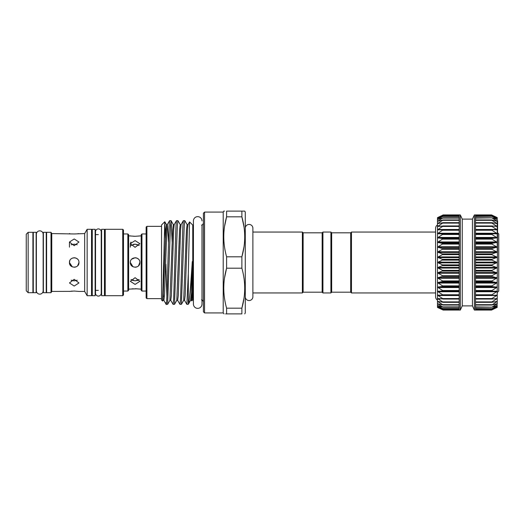 <?xml version="1.0" encoding="UTF-8"?>
<svg xmlns="http://www.w3.org/2000/svg" width="525" height="525" viewBox="0 0 525 525"><rect width="100%" height="100%" fill="white"/><g stroke="black" fill="none" stroke-linecap="round" stroke-linejoin="round"><path stroke-width="0.79" d="M39.762 230.856A3.386 3.386 0 0 0 36.376 234.242L36.376 290.758A3.386 3.386 0 0 0 39.762 294.144A3.386 3.386 0 0 0 43.148 290.758L43.148 234.242A3.386 3.386 0 0 0 39.762 230.856M98.372 296.087A2.855 2.855 0 0 0 101.227 293.232L101.227 231.768A2.855 2.855 0 0 0 98.372 228.913A2.855 2.855 0 0 0 95.517 231.768L95.517 293.232A2.855 2.855 0 0 0 98.372 296.087M46.233 292.701L46.233 232.299L43.378 232.299L43.378 292.701L46.233 292.701M36.146 292.701L36.146 232.299L33.292 232.299L33.292 292.701L36.146 292.701M497.227 292.569L498.75 291.047L498.75 233.953L497.608 232.811M475.532 309.894L491.899 309.894L497.227 307.335L491.899 309.619L497.227 306.738L491.899 308.7L497.227 305.53L491.899 307.164L497.227 303.752L491.899 305.018L497.227 301.409L491.899 302.302L491.899 301.895L497.227 298.541L491.899 299.047L491.899 298.567L497.227 295.188L491.899 295.293L491.899 294.755L497.227 291.388L491.899 291.099L491.899 290.502L497.227 287.201L491.899 286.519L491.899 285.876L497.227 282.68L497.227 277.863L491.899 276.452L491.899 275.737L497.227 272.882L491.899 271.097L491.899 270.362L497.227 267.743L491.899 265.63L491.899 264.882L497.227 262.526L491.899 260.118L491.899 259.37L497.227 257.316L491.899 254.638L491.899 253.903L497.227 252.171L491.899 249.263L491.899 248.548L497.227 247.163L491.899 244.073L491.899 243.383L497.227 242.366L491.899 239.124L491.899 238.481L497.227 237.845L491.899 234.498L491.899 233.901L497.227 233.651L491.899 230.245L491.899 229.707L497.227 229.852L491.899 226.433L491.899 225.953L497.227 226.492L491.899 223.105L491.899 222.698L497.227 223.617L491.899 220.316L491.899 219.982L497.227 221.274L491.899 217.836L497.227 219.483L491.899 216.3L497.227 218.275L491.899 215.381L497.227 217.665L491.518 214.928L497.227 217.586L497.227 221.261L497.608 220.795L497.227 220.651M437.476 293.455L437.476 282.653L443.179 286.237L437.476 287.182L443.179 290.863L437.476 291.368L443.179 295.103L437.476 295.168L443.179 298.902L437.476 298.522L443.179 302.216L437.476 301.396L443.179 304.986L437.476 303.739L443.179 307.184L437.476 305.524L443.179 308.772L437.476 306.731L443.179 309.743L437.476 307.335L443.185 310.072L437.476 307.414L437.817 307.473L437.476 307.335L437.476 306.731L437.817 306.823L437.476 306.731L437.476 305.524L437.817 305.576L437.476 305.524L437.476 303.739L437.817 303.745L437.476 303.739L437.476 298.522L437.817 298.443L437.476 298.522L437.476 295.168L437.817 295.037M437.476 272.856L437.476 267.711L443.179 270.703L437.476 272.856L443.179 276.091L437.476 277.863L443.179 281.288L437.476 282.653L437.476 262.5L443.179 265.21L437.476 267.711M437.476 247.137L437.476 242.347L443.179 243.607L437.476 247.137L443.179 248.804L437.476 252.144L443.179 254.185L437.476 257.289L443.179 259.678L437.476 262.5L437.476 224.949A3.806 3.806 0 0 0 435.573 228.25L435.573 296.75A3.806 3.806 0 0 0 437.476 300.051M472.441 219.115L474.39 214.928L475.532 214.928L475.532 310.072L474.39 310.072L472.441 305.885L472.441 219.115L462.262 219.115L460.313 214.928L443.185 214.928L437.476 217.665L443.179 215.243L437.476 218.269L443.179 216.202L437.476 219.476L443.179 217.777L437.476 221.261L443.179 219.962L437.476 223.604L443.179 222.725L437.476 226.478L443.179 226.026L437.476 229.832L443.179 229.812L437.476 233.632L443.179 234.052L437.476 237.818L443.179 238.665L437.476 242.347M472.441 305.885L462.262 305.885L460.313 310.072L442.805 309.619M443.179 308.772L442.805 308.7M443.179 307.184L442.805 307.164M443.179 304.986L442.805 305.018M443.179 302.216L442.805 302.302M443.179 298.902L442.805 299.047M443.179 295.103L442.805 295.293M459.172 309.75L459.172 215.25L443.179 215.243M496.886 223.643L497.608 223.171L497.608 220.795M497.608 223.171L497.227 282.653L491.899 281.617L491.899 280.928L497.227 277.863M497.227 282.653L497.227 295.168L496.886 295.037M497.227 295.168L497.227 298.522L496.886 298.443M497.227 298.522L497.227 301.396L496.886 301.357M497.227 301.396L497.227 303.739L496.886 303.745L497.227 303.726M497.227 303.739L496.886 305.576M497.227 305.524L496.886 306.823M497.227 306.731L496.886 307.473M351.461 292.95L351.461 232.05L350.7 232.811L350.7 292.189L351.461 292.95L435.573 292.95M322.16 292.189L303.128 292.189L303.128 232.811L322.16 232.811L322.16 292.189L322.921 292.95L330.908 292.95L330.908 232.05L331.669 232.811L331.669 292.189L330.908 292.95M322.16 232.811L322.921 232.05L322.921 292.95M303.128 292.189L302.367 292.95L302.367 232.05L252.893 232.05M245.28 296.75A3.806 3.806 0 0 0 249.086 300.556A3.806 3.806 0 0 0 252.893 296.75L252.893 228.25A3.806 3.806 0 0 0 249.086 224.444A3.806 3.806 0 0 0 245.28 228.25M204.553 312.926L203.411 311.784L203.411 213.216L204.553 212.074L204.553 312.926L223.204 312.926L223.204 212.074L204.553 212.074M243.961 246.993L241.874 256.804L241.874 268.196L226.61 268.196L226.61 256.804L241.874 256.804C245.648 243.548 245.648 230.219 241.874 216.818L244.013 226.984M224.549 226.426L226.61 216.818C222.836 230.068 222.836 243.397 226.61 256.804M226.61 216.818L226.61 211.122C222.836 211.122 222.836 211.122 226.61 211.122L241.874 211.122C245.648 211.122 245.648 211.122 241.874 211.122L241.874 216.818L226.61 216.818M224.503 211.122L223.755 211.122L223.204 212.074M224.602 247.544L224.47 246.638M244.729 313.878L245.28 312.926L245.28 212.074L244.729 211.122L242.858 211.122M242.386 211.122L241.874 211.122M201.987 220.92A4.279 4.279 0 0 0 197.702 216.641A4.279 4.279 0 0 0 193.423 220.92L193.423 304.08A4.279 4.279 0 0 0 197.702 308.359A4.279 4.279 0 0 0 201.987 304.08L201.987 225.028M193.423 299.913L192.76 299.913L192.76 225.087L189.577 221.911L187.989 224.615L187.471 229.648L185.174 295.352L184.544 300.385L183.671 300.385L181.401 304.316L184.216 226.242L184.793 220.638L187.117 224.615L186.487 229.648L183.671 300.385M192.235 291.893L191.435 300.385L191.763 300.904L192.235 291.893L192.452 262.5C192.406 261.194 192.334 261.102 192.235 262.224L192.216 262.5C190.851 283.021 189.538 302.282 188.304 304.29L188.304 273.748L189.545 221.924M184.793 220.638L183.369 220.684L182.851 226.242L180.554 298.758L179.983 304.362L177.653 300.385L176.787 300.385L174.51 304.316L177.325 226.242L177.903 220.638L180.232 224.615L179.596 229.648L176.787 300.385M177.903 220.638L176.485 220.684L175.96 226.242L173.67 298.758L173.093 304.362L170.763 300.385L169.897 300.385L167.626 304.316L170.441 226.242L171.065 220.684L172.18 242.176M171.012 220.638L169.595 220.684L169.076 226.242L167.928 262.5C167.239 289.118 166.602 311.128 165.887 302.741M179.983 304.362L181.401 304.316M173.093 304.362L174.51 304.316M165.887 264.2L166.884 296.343M168.479 242.176L167.324 224.615L166.806 229.648L164.509 295.352L163.879 300.385L166.149 304.316L167.626 304.316M161.549 262.5L161.549 224.976L164.771 221.753L162.625 301.048L161.549 300.024L161.549 262.5M165.428 238.494L164.771 221.753M92.282 234.623L91.521 234.623M92.282 290.377L91.521 290.377M91.521 295.706L91.521 229.294L87.143 229.294L87.143 295.706L91.521 295.706M87.143 295.706L84.669 291.428L84.669 233.573L87.143 229.294M74.202 245.687L69.444 242.045L74.202 238.96L78.96 242.045L74.202 245.687M78.96 262.5C79.255 268.642 69.156 268.636 69.444 262.5C69.149 256.371 79.249 256.351 78.96 262.5L77.654 265.775M74.202 286.04L69.444 282.955L74.202 279.313L78.96 282.955L74.202 286.04M84.669 233.573L74.202 233.966L51.752 233.573L51.01 232.299L46.613 232.299L46.613 292.701L51.01 292.701L51.01 232.299M69.799 291.368L51.752 291.428L51.752 233.573M69.444 291.428L74.202 291.034L78.96 291.428L74.202 291.034M84.669 291.428L78.96 291.428M76.02 280.658L77.273 280.219L74.202 280.855L71.138 280.219L72.365 280.652M77.273 244.781L74.202 244.145L77.273 244.781M72.43 258.083L74.202 257.742M76.073 258.123L77.536 259.107M77.595 233.769L78.625 233.632M76.04 258.11L74.642 257.762M69.805 260.682L69.444 262.5L72.325 266.871M51.752 291.428L51.01 292.701M46.613 237.628L46.233 237.628M43.378 237.628L43.148 234.242M33.292 237.628L32.911 237.628M46.613 287.372L46.233 287.372M43.378 287.372L43.148 290.758M33.292 287.372L32.911 287.372M32.911 292.701L32.911 232.299L28.153 232.299L28.153 292.701L32.911 292.701M28.153 292.701L26.25 290.798L26.25 234.202L28.153 232.299M95.137 229.294L95.137 295.706L92.282 295.706L92.282 229.294L95.137 229.294M101.607 234.623L101.227 234.623M98.372 234.623L95.137 234.623M101.607 290.377L101.227 290.377M98.372 290.377L95.137 290.377M104.462 229.294L104.462 295.706L101.607 295.706L101.607 229.294L104.462 229.294M127.864 233.953L128.625 234.714L128.625 290.286L127.864 291.047L127.864 233.953L123.493 233.953M141.186 290.286L141.186 234.714L141.947 233.953L141.947 291.047L141.186 290.286M122.732 229.294L123.493 230.055L123.493 294.945L122.732 295.706L122.732 229.294L105.223 229.294L105.223 295.706L122.732 295.706M105.223 234.623L104.462 234.623M105.223 290.377L104.462 290.377M127.864 291.047L123.493 291.047M135.096 247.327L130.338 243.659L135.096 240.601L139.853 243.659L135.096 247.327M139.853 262.5C140.149 268.642 130.049 268.636 130.338 262.5C130.042 256.371 140.149 256.351 139.853 262.5L138.554 265.768M135.096 284.399L130.338 281.341L135.096 277.673L139.853 281.341L135.096 284.399M141.186 235.856L135.096 236.289L128.625 235.856M136.913 288.776L128.625 289.144M135.096 288.711L141.186 289.144M146.134 233.953L141.947 233.953M146.134 291.047L141.947 291.047M146.134 297.892L146.134 227.108L146.895 226.347L146.895 298.653L146.134 297.892M161.549 226.347L146.895 226.347M161.549 298.653L146.895 298.653M136.913 280.658L138.462 280.061M138.456 244.939L135.096 244.145L139.164 245.49M139.164 279.51L135.096 280.855L131.033 279.51L133.258 280.652M131.749 259.127L135.096 257.742M136.953 258.123L138.416 259.094M138.488 236.066L139.453 235.928M136.907 258.097L135.575 257.768M139.493 264.318L139.847 262.789M130.338 235.856L130.692 235.922M133.311 236.224L135.096 236.289M131.033 245.49L135.096 244.145L133.278 244.342M136.756 266.963L135.194 267.258M133.015 266.779L130.338 262.5M130.981 242.051L130.338 243.659L130.338 247.131M133.258 288.776L131.933 288.901M71.138 244.781L74.202 244.145M75.981 266.917L74.366 267.258M69.812 264.331L70.836 265.86M69.444 233.573L69.799 233.632M72.345 291.093L71.039 291.204M188.304 273.748L186.867 304.362L188.304 304.29M186.867 304.362L184.544 300.385M243.961 298.371L241.874 308.182C245.648 294.932 245.648 281.603 241.874 268.196M241.874 308.182L241.874 313.878C245.648 313.878 245.648 313.878 241.874 313.878C245.648 313.878 245.648 313.878 241.874 313.878L226.61 313.878L226.61 308.182L241.874 308.182M243.876 277.456L244.013 278.362M224.523 278.007L226.61 268.196C222.836 281.452 222.836 294.781 226.61 308.182M226.61 313.878C222.836 313.878 222.836 313.878 226.61 313.878L225.619 313.878M223.204 312.926L224.024 313.878M224.602 298.928L224.47 298.016M462.262 305.885L462.262 219.115M474.39 310.072L474.39 214.928M491.899 309.619L475.532 309.533M491.899 308.7L475.532 308.529M491.899 307.164L475.532 306.908M491.899 305.018L491.899 304.684L475.532 304.684M491.899 302.302L491.899 301.895L475.532 301.895M491.899 299.047L491.899 298.567L475.532 298.567M491.899 295.293L491.899 294.755L475.532 294.755M475.532 230.245L491.899 230.245L491.899 229.707M496.886 229.963L497.227 229.852M475.532 226.433L491.899 226.433L491.899 225.953M496.886 226.557L497.227 226.492M475.532 223.105L491.899 223.105L491.899 222.698M475.532 220.316L491.899 220.316L491.899 219.982M496.886 221.255L497.227 221.274M475.532 218.092L491.899 217.836M496.886 219.424L497.227 219.483M475.532 216.471L491.899 216.3M496.886 218.177L497.227 218.275M475.532 215.467L491.899 215.381M497.608 221.799L497.227 221.799M497.608 221.832L497.227 221.832L497.227 222.79L497.608 222.79M497.608 225.015L497.227 225.015M497.608 225.652L497.227 225.652L497.227 229.832L497.227 228.848L497.608 228.848M497.608 228.723L497.227 228.723M497.608 231.912L497.227 231.912M497.608 232.555L497.227 232.555L497.227 237.818M497.227 307.335L491.518 310.072L475.532 310.072M497.227 229.832L497.227 233.632M497.227 221.261L497.227 226.478M497.227 252.144L497.227 239.393M460.313 310.072L460.313 214.928M437.476 237.818L437.476 218.269L437.817 218.177M442.805 216.3L459.172 216.195M438.447 219.22L437.817 219.424M442.805 217.836L443.179 217.777M438.9 220.979L437.817 221.255M442.805 219.982L443.179 219.962M439.661 223.289L437.817 223.289L437.476 223.604L437.817 223.643M442.805 222.698L443.179 222.725M441.282 226.137L437.817 226.137L437.476 226.478L437.817 226.557M442.805 225.953L443.179 226.026M459.172 229.477L437.817 229.477L437.476 229.832L437.817 229.963M442.805 229.707L443.179 229.812M437.817 301.357L437.476 301.396M437.909 307.512L437.476 307.335M437.817 217.527L437.476 218.269L438.139 218.052M459.172 215.106L443.185 214.928L437.909 217.488M437.476 295.168L437.476 282.653M437.476 224.949L437.476 231.545M459.172 305.018L443.185 305.018M459.172 302.302L443.146 302.302M442.949 299.053L459.172 299.053L443.061 299.047M459.172 295.293L442.929 295.293M459.172 291.099L442.805 291.099M459.172 286.519L442.805 286.519M459.172 281.617L442.805 281.617M459.172 276.452L442.805 276.452M459.172 271.097L442.805 271.097M459.172 265.63L442.805 265.63M459.172 260.118L442.805 260.118M459.172 254.638L442.805 254.638M459.172 249.263L442.805 249.263M459.172 244.073L442.805 244.073M459.172 239.124L442.805 239.124M459.172 234.498L442.805 234.498M459.172 230.245L442.805 230.245M459.172 226.433L442.805 226.433M459.172 223.105L442.805 223.105M459.172 220.316L442.805 220.316M459.172 218.092L442.805 218.092M459.172 216.471L442.805 216.471M459.172 215.467L442.805 215.467M496.256 219.22L496.886 219.22M495.803 220.979L496.886 220.979M495.042 223.289L496.886 223.289M493.421 226.137L496.886 226.137M475.532 229.477L496.886 229.477M475.532 233.257L496.886 233.257M475.532 237.438L496.886 237.438M475.532 241.953L496.886 241.953M475.532 246.75L496.886 246.75M475.532 251.764L496.886 251.764M475.532 256.915L496.886 256.915M475.532 262.146L496.886 262.146M475.532 267.382L496.886 267.382M475.532 272.547L496.886 272.547M475.532 277.581L496.886 277.581M475.532 282.411L496.886 282.411M475.532 286.972L496.886 286.972M475.532 291.198L496.886 291.198M183.369 220.684L181.099 224.615L180.587 229.648L178.29 295.352L177.653 300.385M176.485 220.684L174.208 224.615L173.696 229.648L171.399 295.352L170.763 300.385M163.446 296.737L163.124 290.233M192.235 262.224L191.074 295.352L190.562 300.385L188.291 304.316M174.208 224.615L173.342 224.615L172.705 229.648L169.897 300.385M169.595 220.684L167.324 224.615L166.451 224.615L165.821 229.648L163.006 300.385L163.879 300.385M475.532 215.106L491.899 215.106M496.256 305.78L496.886 305.78M495.803 304.021L496.886 304.021M495.042 301.711L496.886 301.711M475.532 305.018L491.518 305.018M493.421 298.863L496.886 298.863M475.532 302.302L491.551 302.302M475.532 295.522L496.886 295.522M491.754 299.053L475.532 299.053L491.643 299.047M475.532 291.743L496.886 291.743M475.532 295.293L491.774 295.293M475.532 287.562L496.886 287.562M475.532 290.502L491.899 290.502M475.532 291.099L491.899 291.099M475.532 283.047L496.886 283.047M475.532 285.876L491.899 285.876M475.532 286.519L491.899 286.519M475.532 278.25L496.886 278.25M475.532 280.928L491.899 280.928M475.532 281.617L491.899 281.617M475.532 273.236L496.886 273.236M475.532 275.737L491.899 275.737M475.532 276.452L491.899 276.452M475.532 268.085L496.886 268.085M475.532 270.362L491.899 270.362M475.532 271.097L491.899 271.097M475.532 262.854L496.886 262.854M475.532 264.882L491.899 264.882M475.532 265.63L491.899 265.63M475.532 257.618L496.886 257.618M475.532 259.37L491.899 259.37M475.532 260.118L491.899 260.118M475.532 252.453L496.886 252.453M475.532 253.903L491.899 253.903M475.532 254.638L491.899 254.638M475.532 247.419L496.886 247.419M475.532 248.548L491.899 248.548M475.532 249.263L491.899 249.263M475.532 242.589L496.886 242.589M475.532 243.383L491.899 243.383M475.532 244.073L491.899 244.073M475.532 238.028L496.886 238.028M475.532 238.481L491.899 238.481M475.532 239.124L491.899 239.124M475.532 233.802L496.886 233.802M475.532 233.901L491.899 233.901M475.532 234.498L491.899 234.498M475.532 229.707L491.774 229.707M491.754 225.947L475.532 225.947L491.643 225.953M475.532 222.698L491.551 222.698M475.532 219.982L491.518 219.982M459.172 222.698L443.152 222.698M442.949 225.947L459.172 225.947L443.061 225.953M459.172 229.707L442.929 229.707M459.172 233.257L437.817 233.257M459.172 233.802L437.817 233.802M459.172 233.901L442.805 233.901M459.172 237.438L437.817 237.438M459.172 238.028L437.817 238.028M459.172 238.481L442.805 238.481M459.172 241.953L437.817 241.953M459.172 242.589L437.817 242.589M459.172 243.383L442.805 243.383M459.172 246.75L437.817 246.75M459.172 247.419L437.817 247.419M459.172 248.548L442.805 248.548M459.172 251.764L437.817 251.764M459.172 252.453L437.817 252.453M459.172 253.903L442.805 253.903M459.172 256.915L437.817 256.915M459.172 257.618L437.817 257.618M459.172 259.37L442.805 259.37M459.172 262.146L437.817 262.146M459.172 262.854L437.817 262.854M459.172 264.882L442.805 264.882M459.172 267.382L437.817 267.382M459.172 268.085L437.817 268.085M459.172 270.362L442.805 270.362M459.172 272.547L437.817 272.547M459.172 273.236L437.817 273.236M459.172 275.737L442.805 275.737M459.172 277.581L437.817 277.581M459.172 278.25L437.817 278.25M459.172 280.928L442.805 280.928M459.172 282.411L437.817 282.411M459.172 283.047L437.817 283.047M459.172 285.876L442.805 285.876M459.172 286.972L437.817 286.972M459.172 287.562L437.817 287.562M459.172 290.502L442.805 290.502M459.172 291.198L437.817 291.198M459.172 291.743L437.817 291.743M459.172 294.755L442.805 294.755M459.172 295.522L437.817 295.522M459.172 298.567L442.805 298.567M441.282 298.863L437.817 298.863M459.172 301.895L442.805 301.895M439.661 301.711L437.817 301.711M459.172 304.684L442.805 304.684M438.9 304.021L437.817 304.021M459.172 306.908L442.805 306.908M438.447 305.78L437.817 305.78M459.172 308.529L442.805 308.529M459.172 309.533L442.805 309.533M459.172 309.894L442.805 309.894M459.172 310.072L443.185 310.072M459.172 308.805L443.159 308.805M459.172 307.23L443.126 307.23M459.172 305.064L443.074 305.064M459.172 302.328L443.021 302.328M459.172 295.299L442.864 295.299M331.669 292.189L350.7 292.189M303.128 232.811L302.367 232.05M201.508 299.913C202.073 299.578 202.702 300.215 203.411 301.816M193.423 225.087L192.76 225.087M69.444 247.131L69.444 242.045M191.435 300.385L190.562 300.385M187.989 224.615L187.117 224.615M181.099 224.615L180.232 224.615M164.804 221.767L166.451 224.615M162.625 301.048L163.006 300.385M173.342 224.615L171.065 220.684M192.76 299.913L191.763 300.904M201.987 304.08L201.987 299.972M201.508 225.087C202.073 225.422 202.702 224.785 203.411 223.184M302.367 292.95L252.893 292.95M331.669 232.811L350.7 232.811M322.921 232.05L330.908 232.05M435.573 232.05L351.461 232.05M475.532 214.928L491.518 214.928M475.532 309.757L491.525 309.757M475.532 308.805L491.544 308.805M475.532 307.23L491.577 307.23M475.532 305.064L491.623 305.064M475.532 302.328L491.682 302.328M475.532 295.299L491.833 295.299M475.532 229.701L491.833 229.701M475.532 222.672L491.682 222.672M475.532 219.936L491.623 219.936M475.532 217.77L491.577 217.77M475.532 216.195L491.544 216.195M475.532 215.243L491.525 215.243M459.172 217.77L443.126 217.77M459.172 219.936L443.074 219.936M459.172 222.672L443.015 222.672M459.172 229.701L442.864 229.701"/></g></svg>

